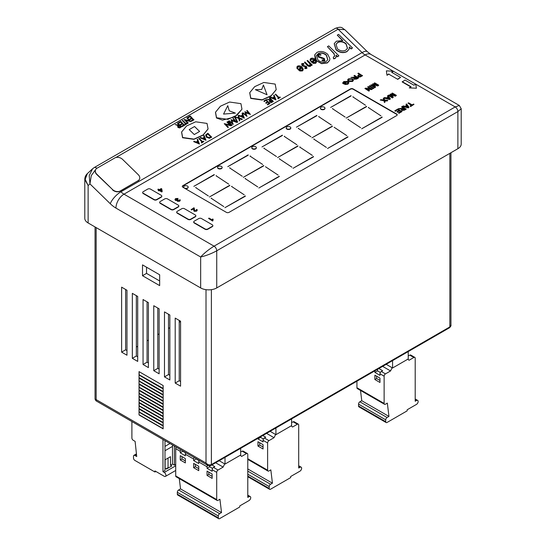 <?xml version="1.0" encoding="UTF-8"?>
<svg xmlns="http://www.w3.org/2000/svg" width="546" height="546" viewBox="0 0 546 546"><rect width="100%" height="100%" fill="white"/><g stroke="black" fill="none" stroke-linecap="round" stroke-linejoin="round"><path stroke-width="0.82" d="M263.418 85.019L267.049 94.758L255.351 89.674L261.677 89.524L255.351 89.674L267.049 94.758L263.418 85.019L261.677 89.524L263.418 85.019M235.401 113.111L223.567 114.087L227.778 105.671L229.245 110.804L227.778 105.671L223.567 114.087L235.401 113.111L229.245 110.804L235.401 113.111M199.611 131.45L194.253 134.548L189.189 129.607L194.547 126.515L199.611 131.45L194.253 134.548L189.189 129.607L194.547 126.515L199.611 131.45M185.258 188.609A2.273 1.31 0 0 0 188.179 187.346A2.273 1.31 0 0 0 188.165 187.196M184.302 187.967A2.273 1.31 0 0 0 186.78 188.254A2.273 1.31 0 0 0 188.179 187.039A2.273 1.31 0 0 0 187.517 186.111A2.273 1.31 0 0 0 185.039 185.824A2.273 1.31 0 0 0 183.633 187.039A2.273 1.31 0 0 0 184.302 187.967M217.601 167.506A2.273 1.31 0 0 0 217.581 167.663A2.273 1.31 0 0 0 218.25 168.591A2.273 1.31 0 0 0 220.727 168.871A2.273 1.31 0 0 0 222.133 167.663A2.273 1.31 0 0 0 222.113 167.506M218.25 168.277A2.273 1.31 0 0 0 220.727 168.564A2.273 1.31 0 0 0 222.133 167.349A2.273 1.31 0 0 0 221.464 166.421A2.273 1.31 0 0 0 218.987 166.141A2.273 1.31 0 0 0 217.581 167.349A2.273 1.31 0 0 0 218.25 168.277M251.808 147.802A2.273 1.31 0 0 0 251.795 147.959A2.273 1.31 0 0 0 252.464 148.887A2.273 1.31 0 0 0 254.941 149.167A2.273 1.31 0 0 0 256.34 147.959A2.273 1.31 0 0 0 256.327 147.802M252.464 148.573A2.273 1.31 0 0 0 254.941 148.86A2.273 1.31 0 0 0 256.34 147.645A2.273 1.31 0 0 0 255.678 146.717A2.273 1.31 0 0 0 253.201 146.437A2.273 1.31 0 0 0 251.795 147.645A2.273 1.31 0 0 0 252.464 148.573M286.247 128.023A2.273 1.31 0 0 0 286.227 128.18A2.273 1.31 0 0 0 286.896 129.109A2.273 1.31 0 0 0 289.373 129.388A2.273 1.31 0 0 0 290.779 128.18A2.273 1.31 0 0 0 290.759 128.023M286.896 128.795A2.273 1.31 0 0 0 289.373 129.081A2.273 1.31 0 0 0 290.779 127.866A2.273 1.31 0 0 0 290.11 126.938A2.273 1.31 0 0 0 287.633 126.658A2.273 1.31 0 0 0 286.227 127.866A2.273 1.31 0 0 0 286.896 128.795M320.441 108.292A2.273 1.31 0 0 0 320.42 108.442A2.273 1.31 0 0 0 321.089 109.371A2.273 1.31 0 0 0 323.566 109.657A2.273 1.31 0 0 0 324.972 108.442A2.273 1.31 0 0 0 324.952 108.292M321.089 109.064A2.273 1.31 0 0 0 323.566 109.35A2.273 1.31 0 0 0 324.972 108.135A2.273 1.31 0 0 0 324.304 107.207A2.273 1.31 0 0 0 321.826 106.92A2.273 1.31 0 0 0 320.42 108.135A2.273 1.31 0 0 0 321.089 109.064M181.572 132.098L182.562 137.742L193.898 139.36L203.057 135.169L208.026 129.061M207.036 123.423L195.7 121.799L186.541 125.989L181.62 131.982L182.651 137.496L193.987 139.121L203.146 134.93L208.067 128.938L207.036 123.423M249.72 92.772L250.71 98.41L262.046 100.027L271.198 95.843L276.167 89.728M275.177 84.091L263.841 82.473L254.682 86.657L249.761 92.649L250.791 98.164L262.128 99.788L271.287 95.598L276.208 89.612L275.177 84.091M215.479 112.333L216.469 117.97L222.481 120.12L234.562 116.96M240.936 103.651L229.6 102.034L220.441 106.217L215.52 112.21L216.55 117.731L227.887 119.349L237.046 115.158L241.967 109.173L240.936 103.651M181.586 126.781L179.818 127.723L178.044 127.252L177.675 126.167L178.44 125.423L175.211 124.563L178.883 125.164L177.423 123.287L177.784 123.075L181.586 126.781L179.73 127.962L177.955 127.491L177.641 126.29M178.146 125.614L175.211 124.563M178.965 125.116L177.423 123.287M184.487 125.3L182.221 126.611L181.914 125.989L183.825 124.884L182.651 123.744L180.658 125.089L180.357 124.468L182.262 123.369L180.801 121.942L178.808 123.287L178.508 122.659L180.774 121.355L184.487 125.3M183.613 125.007L182.569 123.99M182.05 123.485L180.712 122.181M182.268 120.489L182.63 120.284L186.036 123.608L186.916 123.103L187.305 123.478L185.108 124.945L184.801 124.317L185.681 123.812L182.268 120.489L185.469 123.935M190.964 121.369L185.237 120.031L188.234 122.946L187.872 123.157L184.07 119.451L189.783 120.782L186.8 117.875L187.162 117.663L190.875 121.608L185.599 120.379M188.234 122.946L187.783 123.396L184.07 119.451M189.339 120.673L186.8 117.875M193.864 119.888L191.598 121.192L191.291 120.57L193.202 119.472L192.028 118.332L190.035 119.676L189.735 119.055L191.639 117.95L190.179 116.53L188.186 117.868L187.885 117.247L190.151 115.936L193.864 119.888M192.991 119.594L191.946 118.571M191.428 118.073L190.09 116.769M199.502 144.014L193.707 141.653L194.192 141.182L196 142.028L197.823 140.977L197.215 139.435L197.611 139.21L199.454 144.048L193.796 141.414M197.672 141.066L197.215 139.435M198.792 138.527L199.154 138.315L202.566 141.646L203.44 141.134L203.829 141.516L201.631 142.977L201.331 142.356L202.204 141.851L198.792 138.527L201.993 141.974M205.999 140.267L200.205 137.906L200.682 137.435L202.491 138.281L204.313 137.23L203.706 135.688L204.102 135.463L205.999 140.267L200.286 137.66M204.17 137.312L203.706 135.688M211.718 136.964L209.493 138.036L206.47 136.971L205.705 134.923L207.917 133.258L211.63 137.21L209.405 138.281L206.381 137.21L205.665 135.046M231.129 125.56L225.402 124.222L228.392 127.136L228.037 127.348L224.235 123.642L229.948 124.973L226.965 122.065L227.327 121.86L231.04 125.805L225.764 124.577M228.392 127.136L227.948 127.587L224.235 123.642M229.504 124.863L226.965 122.065M232.091 125.198L231.729 125.403L228.016 121.458L228.378 121.253L232.091 125.198M236.616 122.393L231.784 120.338L233.197 124.365L228.863 120.973L229.224 120.762L232.343 123.205L231.142 119.656L235.34 121.485L232.978 118.591L233.347 118.38L236.616 122.393L231.907 120.673M233.244 124.338L228.863 120.973M232.098 123.014L231.06 119.704M234.896 121.294L232.978 118.591M237.66 122.133L237.278 122.352L234.527 117.062L234.992 116.598L237.66 122.133M242.363 119.076L239.339 118.407L239.844 120.529L239.428 120.768L238.827 118.229L235.579 117.097L238.725 117.806L238.199 115.581L238.616 115.343L239.244 117.984L242.363 119.076L241.858 119.554L239.414 118.7M239.844 120.529L239.339 121.014L238.739 118.468L235.579 117.097M238.568 117.752L238.199 115.581M244.369 117.916L238.663 115.315L240.868 115.929L242.69 114.878L242.083 113.336L242.472 113.111L244.28 118.161L238.677 115.602M242.54 114.967L242.083 113.336M250.402 114.435L245.57 112.38L246.983 116.407L242.649 113.008L243.011 112.804L246.13 115.247L244.929 111.691L249.126 113.527L246.772 110.633L247.133 110.422L250.402 114.435L245.693 112.715M247.038 116.38L242.649 113.008M245.884 115.049L244.847 111.739M248.683 113.336L246.772 110.633M269.881 103.59L267.608 104.9L267.308 104.272L269.212 103.174L268.045 102.034L266.052 103.378L265.752 102.757L267.656 101.652L266.195 100.232L264.203 101.57L263.895 100.949L266.168 99.638L269.881 103.59M269.001 103.296L267.956 102.279M267.444 101.774L266.107 100.471M273.369 101.385L271.601 102.32L269.826 101.849L269.458 100.764L270.222 100.02L266.987 99.167L270.666 99.768L269.205 97.884L269.567 97.679L273.369 101.385L271.512 102.566L269.738 102.088L269.424 100.887M269.929 100.211L266.987 99.167M270.748 99.72L269.205 97.884M275.996 99.863L270.202 97.502L270.68 97.038L272.488 97.877L274.31 96.826L273.703 95.284L274.099 95.059L275.942 99.898L270.284 97.263M274.167 96.915L273.703 95.284M275.286 94.376L275.648 94.165L279.054 97.495L279.934 96.983L280.323 97.365L278.119 98.826L277.818 98.205L278.699 97.7L275.286 94.376L278.487 97.823M338.909 55.815L337.585 56.579L336.083 55.119L336.104 57.132L335.135 58.272L333.633 58.599L333.278 57.125L334.732 56.197L334.084 53.535L327.402 46.656L328.726 45.891L338.909 55.815L337.496 56.825L336.172 55.528M336.056 57.255L335.053 58.518L333.551 58.838L333.278 57.125M334.684 56.313L333.995 53.774L327.402 46.656M352.511 47.966L351.187 48.731L349.303 46.888L349.16 49.072L347.017 51.413C343.318 53.119 339.68 52.505 336.111 49.57L334.261 43.612L336.432 41.162L342.854 40.602L337.257 35.142L338.575 34.378L352.511 47.966L351.098 48.969L349.344 47.263M349.112 49.188L346.928 51.658C343.229 53.358 339.592 52.744 336.022 49.816L334.213 43.735M342.417 40.5L337.257 35.142M301.358 67.649L298.191 66.824L297.652 67.39M297.782 68.386L297.099 68.366L296.949 66.851L297.672 66.052C299.242 65.506 300.703 65.889 302.068 67.213L303.16 68.98L303.139 69.97L302.47 70.721L299.959 70.755L297.925 69.438L301.447 67.404L298.28 66.585L297.693 67.267L297.693 68.625L297.01 68.612L296.908 66.974M303.091 70.086L302.382 70.96L299.877 70.994L297.925 69.438M307.002 67.984L306.593 68.53L304.859 68.509L304.866 67.697L306.286 67.527M306.013 67.984L305.958 67.049L305.398 66.721L302.061 65.786L301.897 63.807M306.101 67.738L306.04 66.81L305.487 66.475L302.15 65.547L301.986 63.561L301.549 64.148M301.986 63.561L303.753 63.513L303.788 64.353L302.327 64.496M312.23 64.96L311.711 65.254L310.879 64.442L310.449 66.114C309.016 66.359 307.794 65.854 306.784 64.585L304.422 62.285L304.934 61.985L308.162 65.138L309.923 65.534L309.93 63.629L307.084 60.742L307.603 60.449L312.23 64.96L311.623 65.5L310.981 64.872M310.892 65.663L310.36 66.353C308.927 66.605 307.705 66.093 306.702 64.831L304.422 62.285M310.244 65.22L309.841 63.868L307.084 60.742M314.605 59.999L311.445 59.18L310.906 59.739M311.029 60.736L310.353 60.715L310.196 59.2L310.927 58.402C312.489 57.856 313.957 58.238 315.322 59.562L316.407 61.329L316.393 62.319L315.718 63.07L313.213 63.104L311.172 61.787L314.694 59.753L311.527 58.934L310.94 59.616L310.947 60.975L310.264 60.961L310.162 59.323M316.346 62.435L315.636 63.309L313.124 63.343L311.172 61.787M329.586 60.422L327.375 62.947L321.608 63.67L316.12 60.592M315.335 59.575L314.687 54.955M235.039 116.687L241.926 109.289M138.042 180.712A5.685 4.17 19.8 0 0 139.592 178.931A5.685 4.17 19.8 0 0 138.261 174.686L122.55 159.371A5.685 4.17 19.8 0 0 114.735 157.992L97.051 168.195A5.685 4.17 19.8 0 0 95.502 169.977A5.685 4.17 19.8 0 0 96.833 174.222L112.537 189.537A5.685 4.17 19.8 0 0 120.359 190.923L138.042 180.712L120.27 191.161L120.932 191.81A13.261 7.658 -120 0 0 123.99 194.164L214.052 246.164A3.788 2.191 60 0 1 216.735 250.805L216.735 287.933L457.876 148.71L457.876 111.582L461.206 108.75L461.206 144.069A11.37 6.566 180 0 1 457.876 148.71M137.954 180.951A5.685 4.17 19.8 0 0 139.503 179.177A5.685 4.17 19.8 0 0 139.544 179.054M142.69 192.615A1.897 1.092 0 0 0 142.67 192.765A1.897 1.092 0 0 0 143.223 193.543L154.047 199.788A1.897 1.092 0 0 0 156.729 199.788L161.254 197.174A1.897 1.092 0 0 0 161.807 196.403A1.897 1.092 0 0 0 161.793 196.246M159.698 202.436A1.897 1.092 0 0 0 159.685 202.586A1.897 1.092 0 0 0 160.237 203.365L171.062 209.609A1.897 1.092 0 0 0 173.744 209.609L178.269 206.995A1.897 1.092 0 0 0 178.822 206.224A1.897 1.092 0 0 0 178.808 206.067M176.72 212.257A1.897 1.092 0 0 0 176.699 212.414A1.897 1.092 0 0 0 177.252 213.186L188.077 219.437A1.897 1.092 0 0 0 190.759 219.437L195.284 216.823A1.897 1.092 0 0 0 195.843 216.052A1.897 1.092 0 0 0 195.823 215.895M193.734 222.085A1.897 1.092 0 0 0 193.714 222.236A1.897 1.092 0 0 0 194.267 223.014L205.091 229.259A1.897 1.092 0 0 0 207.773 229.259L212.298 226.645A1.897 1.092 0 0 0 212.858 225.873A1.897 1.092 0 0 0 212.838 225.716M388.861 74.201L397.775 79.347L388.861 74.201L386.991 75.28L386.377 70.85L393.509 71.212L391.912 72.441M397.775 79.347L400.559 77.43L391.646 72.284L393.509 71.212M348.191 82.746L347.427 81.798L344.273 81.763L343.468 82.719L344.226 83.163L345.413 82.48L345.877 83.053L344.123 84.064L342.642 83.21L343.768 81.525L347.973 81.456L348.921 82.671L347.932 84.186L345.017 84.507L345.406 83.818L347.481 83.606L348.068 82.35L344.273 82.077L343.468 83.033M348.908 82.828L347.932 84.186M353.453 80.201L352.6 81.497L348.553 81.443L347.625 80.091M358.551 77.689L356.715 78.754L354.17 78.965L353.74 78.378L354.245 77.675L350.921 77.457L355.146 77.102L355.774 76.733L353.965 75.696L354.531 75.368L358.551 77.996L356.715 79.061L354.17 79.272L353.767 78.542M354.245 77.989L350.921 77.457M355.501 76.89L353.965 75.696M362.469 75.43L360.285 76.645L358.224 76.542L357.685 75.833L359.534 74.386L357.883 73.437L358.449 73.109L362.469 75.737L360.285 76.952L358.224 76.856L357.712 76.003M359.261 74.543L357.883 73.437M372.236 88.923L371.628 89.271L366.427 88.725L369.505 90.499L368.939 90.827L364.919 88.507L365.52 88.159L370.72 88.705L367.649 86.93L368.216 86.602L372.236 89.23L371.628 89.578L367.083 89.1M369.505 90.499L368.939 91.134L364.919 88.507M370.065 88.636L367.649 86.93M373.778 88.336L373.211 88.664L369.192 86.036L369.758 85.708L373.778 88.336M378.726 85.176L377.825 85.695L373.334 84.35L375.655 86.951L374.761 87.462L370.741 85.142L371.307 84.814L374.706 86.78L372.379 84.193L373.068 83.797L377.539 85.142L374.14 83.183L374.706 82.856L378.726 85.176L377.825 86.002L373.334 84.657M375.655 86.951L374.761 87.776L370.741 85.142M374.126 86.445L372.379 84.193M376.419 84.807L374.14 83.183M387.803 100.321L387.114 100.723L384.753 100.457L385.162 101.849L384.459 102.259L383.913 100.409L380.234 100.054L380.924 99.659L383.77 99.932L383.292 98.287L383.995 97.884L384.623 100.014L387.803 100.321L387.114 101.03L384.753 100.771M385.162 101.849L384.459 102.566L383.913 100.717L380.234 100.054M383.681 99.925L383.292 98.287M390.39 98.833L389.755 99.502L384.084 98.137L384.691 97.481L386.397 97.918L388.179 96.895L387.421 95.905L388.022 95.557L390.39 98.833L389.755 99.195L384.084 97.83M388.015 96.99L387.421 95.905M396.382 95.366L395.488 95.891L390.991 94.547L393.311 97.14L392.417 97.659L388.397 95.338L388.964 95.011L392.369 96.976L390.042 94.39L390.731 93.994L395.202 95.338L391.803 93.373L392.369 93.052L396.382 95.366L395.488 96.198L390.991 94.854M393.311 97.14L392.417 97.966L388.397 95.338M391.789 96.642L390.042 94.39M394.082 95.004L391.803 93.373M401.931 111.609L398.949 113.329L398.484 112.756L400.9 111.357L399.665 110.64L397.399 112.264L396.935 111.684L399.201 110.374L397.809 109.569L395.29 111.336L394.826 110.763L397.918 108.975L401.931 111.609M400.634 111.514L399.665 110.954M398.935 110.531L397.809 109.882M406.156 108.859L404.32 109.923L401.781 110.135L401.351 109.548L401.849 108.845L398.525 108.627L402.75 108.272L403.378 107.903L401.576 106.866L402.143 106.538L406.156 109.166L404.32 110.231L401.781 110.449L401.371 109.712M401.849 109.159L398.525 108.627M403.112 108.06L401.576 106.866M408.974 107.234L408.34 107.91L402.668 106.538L403.276 105.883L404.982 106.32L406.763 105.296L406.006 104.306L406.606 103.958L408.974 107.234L408.34 107.596L402.668 106.231M406.599 105.392L406.006 104.306M408.012 103.146L408.579 102.819L412.134 104.873L413.527 104.068L413.991 104.334L410.64 106.579L410.176 105.999L411.568 105.201L408.012 103.146L411.302 105.351M162.21 191.448L161.8 191.994L159.33 190.568L158.811 190.861L158.299 190.568L158.811 189.96L157.835 189.394L158.347 189.093L159.33 189.66L161.234 188.561L161.746 188.855L162.21 191.448L161.8 191.68L159.33 190.254L158.299 190.254M158.545 190.11L157.835 189.394M178.064 198.457L176.051 198.846L175.976 199.816L177.866 199.522L178.276 199.822L177.948 200.716L179.211 200.648L179.921 199.59L179.695 200.908L177.45 201.024L177.232 200.232L175.457 200.109L174.959 199.413L175.6 198.567L178.064 198.457L177.6 199.092L176.051 199.154L175.976 200.123M178.276 199.822L177.948 201.024M180.235 200.334L179.695 201.215L177.45 201.331L177.232 200.539L175.457 200.416L174.979 199.563M194.287 208.279L194.676 210.688L196.137 210.599L196.26 209.698L196.826 209.425L197.263 210.06L196.594 210.872L194.171 210.988L193.618 210.053L193.837 208.415L191.728 209.944L191.209 209.65L193.994 207.733L194.342 210.155M196.519 210.244L196.26 209.698L196.137 210.599M197.243 210.224L196.594 211.179L194.171 211.295L193.625 210.19M212.571 221.034L208.552 218.4L209.063 218.107L212.196 219.915L212.633 218.973L213.111 219.246L212.571 221.034L208.552 218.4M402.204 81.654L411.118 86.8L409.254 87.879L416.386 88.234L415.772 84.111L413.902 85.19L404.989 80.044L402.204 81.961L410.851 86.957M409.254 87.879L416.386 88.234M396.662 115.588A1.897 1.092 0 0 0 397.215 114.817A1.897 1.092 0 0 0 396.662 114.046L353.119 88.909A1.897 1.092 0 0 0 350.436 88.909L182.842 185.667A1.897 1.092 0 0 0 182.289 186.439A1.897 1.092 0 0 0 182.842 187.217L226.385 212.353A1.897 1.092 0 0 0 229.061 212.353L396.662 115.588M163.145 425.764L139.032 411.841L139.032 409.056L163.145 422.979L163.145 425.764M163.145 419.574L139.032 405.658L139.032 402.873L163.145 416.789L163.145 419.574M163.145 413.39L139.032 399.467L139.032 396.683L163.145 410.606L163.145 413.39M163.145 407.2L139.032 393.277L139.032 390.492L163.145 404.415L163.145 407.2M163.145 401.017L139.032 387.094L139.032 384.309L163.145 398.232L163.145 401.017M163.145 394.826L139.032 380.903L139.032 378.119L163.145 392.042L163.145 394.826M163.145 388.636L139.032 374.713L139.032 371.621L163.145 385.544L163.145 388.636M126.972 355.221L121.615 352.129L121.615 287.155L126.972 290.254L126.972 355.221M143.052 299.536L148.41 302.627L148.41 367.601L143.052 364.503L143.052 299.536M175.205 318.1L180.562 321.191L180.562 386.165L175.205 383.067L175.205 318.1M142.513 264.885L142.513 275.71L159.664 285.613L159.664 274.781L142.513 264.885M164.482 311.909L169.847 315.001L169.847 379.975L164.482 376.883L164.482 311.909M132.33 293.345L137.694 296.437L137.694 361.411L132.33 358.319L132.33 293.345M159.125 373.785L153.767 370.693L153.767 305.719L159.125 308.818L159.125 373.785M139.032 377.812L139.032 375.027L163.145 388.95L163.145 391.735L139.032 377.812L139.032 375.027M139.032 383.995L139.032 381.21L163.145 395.133L163.145 397.918L139.032 383.995L139.032 381.21M139.032 390.185L139.032 387.401L163.145 401.324L163.145 404.108L139.032 390.185L139.032 387.401M139.032 396.376L139.032 393.591L163.145 407.514L163.145 410.299L139.032 396.376L139.032 393.591M139.032 402.559L139.032 399.774L163.145 413.697L163.145 416.482L139.032 402.559L139.032 399.774M139.032 408.749L139.032 405.965L163.145 419.888L163.145 422.672L139.032 408.749L139.032 405.965M139.032 414.94L139.032 412.155L163.145 426.071L163.145 428.856L139.032 414.94L139.032 412.155M159.664 280.972L146.533 273.389L146.533 267.206M180.562 381.524L179.225 380.746L179.225 320.42M169.847 375.334L168.502 374.563L168.502 314.23M148.41 362.96L147.072 362.182L147.072 301.856M137.694 356.77L136.35 355.999L136.35 295.666M125.635 289.476L125.635 349.809L126.972 350.587M159.125 369.144L157.787 368.373L157.787 308.04M216.735 287.933A11.37 6.566 180 0 1 200.655 287.933L200.655 256.995C206.013 255.767 211.377 253.699 216.735 250.805L457.876 111.582A3.788 2.191 -120 0 0 455.2 106.941L459.316 105.474L461.206 108.75M415.779 84.18L455.2 106.941L214.052 246.164C208.865 249.358 204.402 252.969 200.655 256.995L115.95 208.087A24.631 14.223 60 0 1 110.278 203.719L89.954 183.9L88.124 185.585L88.124 222.959L200.655 287.933M88.124 222.959A11.37 6.566 180 0 1 84.794 218.318L84.794 179.457L88.124 185.585L85.203 179.3L87.353 173.608L92.793 168.584M211.377 289.667L211.377 464.591C209.589 465.328 207.801 464.817 206.013 463.049L206.013 289.667M450.948 152.709L450.948 324.918L449.843 326.918L211.377 464.591A1.897 1.092 60 0 1 210.981 465.458C209.248 465.95 208.169 465.909 207.746 465.328L206.013 463.049L96.157 399.624L96 400.812L95.052 399.167L96.157 399.624L96.157 227.6M393.291 71.198L365.131 54.941A13.261 7.658 60 0 1 362.08 52.587L338.111 29.218L344.819 29.696L367.397 51.713A11.37 4.068 -45.7 0 0 362.08 52.587L120.932 191.81A11.37 4.068 -45.7 0 0 110.278 203.719M93.967 167.752A3.788 2.191 60 0 1 94.199 167.581L92.588 168.769L89.216 175.594L89.954 183.9L91.257 175.641L96.021 169.069M146.533 273.389L142.513 275.71M136.35 347.024L137.694 346.253M147.072 340.84L148.41 340.062M157.787 334.65L159.125 333.879M168.502 328.46L169.847 327.689M179.225 322.276L180.562 321.498M179.225 380.746L175.205 383.067M168.502 374.563L164.482 376.883M147.072 362.182L143.052 364.503M136.35 355.999L132.33 358.319M125.635 349.809L121.615 352.129M157.787 368.373L153.767 370.693M163.145 388.424L139.032 374.713M139.216 374.611L139.032 371.621M163.145 391.537L139.203 377.709M163.145 394.628L139.032 380.903M139.203 380.808L139.032 378.119M163.145 397.727L139.203 383.899M163.145 400.819L139.032 387.094M139.203 386.991L139.032 384.309M163.145 403.91L139.203 390.09M163.145 407.009L139.032 393.277M139.203 393.181L139.032 390.492M163.145 410.101L139.203 396.273M163.145 413.192L139.032 399.467M139.203 399.372L139.032 396.683M163.145 416.291L139.203 402.463M163.145 419.383L139.032 405.658M139.203 405.555L139.032 402.873M163.145 422.474L139.203 408.654M163.145 425.573L139.032 411.841M139.203 411.745L139.032 409.056M163.145 428.665L139.203 414.837M315.213 60.34L312.257 62.046L315.131 62.531L315.697 61.527L315.213 60.34L312.414 62.148M315.636 61.951L315.124 60.579M309.923 65.534L310.299 65.104M303.876 64.107L302.6 64.094L302.641 65.227L306.538 66.489L306.593 68.53M306.968 68.107L304.859 68.509M304.941 68.27L304.866 67.697M301.965 67.984L299.01 69.697L301.877 70.181L302.45 69.178L301.965 67.984L299.16 69.799M302.382 69.601L301.877 68.23M345.775 50.191L347.515 48.266L346.075 43.741C343.345 41.469 340.561 41.011 337.715 42.363L336.043 44.294L337.421 48.799C340.165 51.037 342.949 51.501 345.775 50.191M347.468 48.382L345.987 43.987C343.257 41.714 340.472 41.25 337.633 42.608L336.002 44.417M329.88 58.688L329.627 60.306L327.464 62.701L321.69 63.432L316.598 60.756L314.728 54.832L316.919 52.43C320.591 50.723 324.201 51.351 327.743 54.32L329.88 58.688M326.215 61.48L327.832 59.664L326.412 55.071C323.723 52.819 320.973 52.341 318.181 53.644L316.482 55.562L317.909 59.985C320.604 62.237 323.375 62.735 326.215 61.48M327.784 59.787L326.324 55.317C323.635 53.064 320.891 52.587 318.093 53.883L316.441 55.685M320.836 55.201L318.652 54.825L318.721 56.45L324.406 58.531L324.611 60.708L322.154 60.463L322.188 59.842L323.983 60.067L323.921 58.859L318.195 56.736L317.485 54.771L317.977 54.204L320.959 54.634L320.836 55.201L318.652 54.825L318.291 55.242M324.993 60.326L324.522 60.954L322.065 60.708L322.188 59.842M318.195 56.736L317.444 54.893M321.444 58.033L318.106 56.982M322.768 58.251L321.355 58.279M323.921 58.859L322.679 58.497M323.894 60.306L323.833 59.098M324.959 60.449L324.522 60.954M112.537 189.537L96.744 174.467A5.685 4.17 19.8 0 1 95.414 170.222A5.685 4.17 19.8 0 1 95.461 170.099M112.449 189.776A5.685 4.17 19.8 0 0 120.27 191.161L120.359 190.923M213.111 219.246L212.899 220.837M212.81 220.134L212.571 220.72M193.85 208.565L191.728 209.944M191.728 209.637L191.209 209.336M179.921 199.59L180.262 200.491M175.976 199.816L176.051 199.154M161.097 189.237L159.841 189.96L161.384 190.847L161.097 189.237L160.108 190.11M161.323 190.813L161.097 189.544M413.991 104.334L410.64 106.579M410.64 106.272L410.176 105.999M407.746 106.566L407.05 105.665L405.623 106.49L408.196 107.146L407.05 105.972L405.999 106.586M408.196 107.46L407.746 106.873M403.842 108.176L402.675 108.845L402.334 109.801L405.125 108.92L403.842 108.176L402.334 110.115M402.074 109.446L402.334 109.801M404.859 109.07L403.842 108.483M397.809 109.569L395.29 111.336M395.29 111.029L394.826 110.763M399.665 110.64L397.399 112.264M397.399 111.95L396.935 111.684M401.931 111.295L398.949 113.329M398.949 113.022L398.484 112.756M389.162 98.164L388.465 97.263L387.039 98.089L389.612 98.744L388.465 97.57L387.414 98.184M389.612 99.058L389.162 98.471M373.778 88.029L373.211 88.664M373.211 88.356L369.192 86.036M359.998 74.652L358.975 75.246L358.777 76.208L359.903 76.331L361.438 75.484L359.998 74.652L358.975 75.553L358.777 76.515M358.442 75.798L358.777 76.208M361.172 75.641L359.998 74.966M356.238 77.006L355.071 77.675L354.729 78.631L357.521 77.75L356.238 77.006L354.729 78.945M354.47 78.276L354.729 78.631M357.255 77.901L356.238 77.314M348.478 78.801L352.47 78.815L353.467 80.044L352.6 81.183L348.553 81.136L347.611 79.941L348.478 78.801M351.897 79.143L348.949 79.068L348.341 79.873L349.119 80.808L352.136 80.917L352.757 80.085L351.897 79.143L348.949 79.382L348.362 80.023M352.736 80.242L351.897 79.45M347.932 83.879L345.017 84.193M345.877 82.746L344.123 84.064M344.123 83.756L342.642 82.896M397.775 79.04L400.559 77.43M388.861 73.894L386.991 75.28M386.991 74.973L386.377 70.85M194.267 222.7L205.091 228.951A1.897 1.092 0 0 0 207.773 228.951L212.298 226.337A1.897 1.092 0 0 0 212.858 225.566A1.897 1.092 0 0 0 212.298 224.788L201.474 218.543A1.897 1.092 0 0 0 198.799 218.543L194.267 221.157A1.897 1.092 0 0 0 193.714 221.929A1.897 1.092 0 0 0 194.267 222.7L194.267 223.014M177.252 212.879L188.077 219.13A1.897 1.092 0 0 0 190.759 219.13L195.284 216.516A1.897 1.092 0 0 0 195.843 215.738A1.897 1.092 0 0 0 195.284 214.967L184.459 208.715A1.897 1.092 0 0 0 181.784 208.715L177.252 211.329A1.897 1.092 0 0 0 176.699 212.107A1.897 1.092 0 0 0 177.252 212.879L177.252 213.186M160.237 203.051L171.062 209.302A1.897 1.092 0 0 0 173.744 209.302L178.269 206.688A1.897 1.092 0 0 0 178.822 205.917A1.897 1.092 0 0 0 178.269 205.139L167.445 198.894A1.897 1.092 0 0 0 164.762 198.894L160.237 201.508A1.897 1.092 0 0 0 159.685 202.279A1.897 1.092 0 0 0 160.237 203.051L160.237 203.365M143.223 193.229L154.047 199.481A1.897 1.092 0 0 0 156.729 199.481L161.254 196.867A1.897 1.092 0 0 0 161.807 196.096A1.897 1.092 0 0 0 161.254 195.318L150.43 189.073A1.897 1.092 0 0 0 147.754 189.073L143.223 191.687A1.897 1.092 0 0 0 142.67 192.458A1.897 1.092 0 0 0 143.223 193.229L143.223 193.543M397.195 114.974A1.897 1.092 0 0 0 396.662 114.353L353.119 89.216A1.897 1.092 0 0 0 350.436 89.216L182.842 185.974A1.897 1.092 0 0 0 182.309 186.595M183.647 187.196A2.273 1.31 0 0 0 183.633 187.346A2.273 1.31 0 0 0 183.729 187.722M214.244 174.563L193.83 186.357L214.244 174.877M208.313 195.946L195.652 187.571L208.313 195.946M223.785 206.586L211.118 198.218L223.785 206.586M229.784 185.237L209.371 197.024L229.784 185.551M228.726 184.152L216.066 175.785L228.726 184.152M244.192 194.799L231.531 186.425L244.192 194.799M245.325 195.912L224.911 207.698L245.325 196.226M257.732 186.903L245.065 178.528L257.732 186.903M279.272 176.221L258.859 188.015L279.272 176.535M278.139 175.109L265.479 166.735L278.139 175.109M263.732 165.554L243.318 177.341L263.732 165.861M242.267 176.256L229.6 167.888L242.267 176.256M262.674 164.469L250.013 156.095L262.674 164.469M248.191 154.88L227.778 166.666L248.191 155.187M282.405 135.176L261.991 146.963L282.405 135.483M276.481 156.559L263.814 148.184L276.481 156.559M297.945 145.85L277.532 157.637L297.945 146.157M291.946 167.199L279.279 158.825L291.946 167.199M313.486 156.525L293.072 168.311L313.486 156.832M312.353 155.405L299.693 147.031L312.353 155.405M296.887 144.765L284.227 136.391L296.887 144.765M316.837 115.397L296.423 127.184L316.837 115.704M310.913 136.773L298.246 128.406L310.913 136.773M326.378 147.42L313.718 139.046L326.378 147.42M347.918 136.739L327.504 148.532L347.918 137.053M346.785 135.626L334.125 127.252L346.785 135.626M332.377 126.071L311.964 137.858L332.377 126.379M331.32 124.986L318.659 116.612L331.32 124.986M345.106 117.042L332.439 108.668L345.106 117.042M351.03 95.659L330.617 107.453L351.03 95.973M365.513 105.255L352.853 96.881L365.513 105.255M366.571 106.334L346.157 118.12L366.571 106.647M360.572 127.682L347.904 119.315L360.572 127.682M382.111 117.008L361.698 128.795L382.111 117.322M380.978 115.895L368.318 107.521L380.978 115.895M368.605 107.719L368.605 107.378M348.198 119.513L348.198 119.171M353.139 97.079L353.139 96.738M332.732 108.872L332.732 108.531M318.946 116.81L318.946 116.469M314.005 139.244L314.005 138.902M298.539 128.603L298.539 128.262M284.514 136.589L284.514 136.247M299.979 147.236L299.979 146.894M279.572 159.023L279.572 158.681M264.107 148.382L264.107 148.041M250.3 156.292L250.3 155.951M229.893 168.086L229.893 167.745M245.359 178.726L245.359 178.385M231.818 186.623L231.818 186.282M216.352 175.983L216.352 175.641M211.411 198.416L211.411 198.075M195.946 187.776L195.946 187.435M219.192 460.722L225.013 464.08L225.013 457.364M225.013 464.08L240.684 455.03L240.684 448.314M270.106 431.326L275.921 434.684L275.921 427.968M275.921 434.684L291.591 425.634L291.591 418.918M386.172 364.312L392.567 368.004L392.567 360.626M392.567 368.004L408.244 358.954L408.244 351.576M280.323 97.365L278.119 98.826M278.207 98.587L277.818 98.205M275.232 99.154L274.508 97.318L273.068 98.15L275.232 99.154M275.007 99.051L274.42 97.563L273.253 98.232M272.618 101.208L271.348 99.973L269.97 100.976L270.188 101.645L272.618 101.208M272.406 101.331L271.26 100.218L269.942 101.092M266.195 100.232L264.203 101.57M264.284 101.331L263.895 100.949M268.045 102.034L266.052 103.378M266.141 103.133L265.752 102.757M269.963 103.344L267.608 104.9M267.697 104.655L267.308 104.272M243.605 117.206L242.881 115.37L241.448 116.202L243.605 117.206M243.38 117.103L242.793 115.615L241.632 116.284M237.742 121.894L237.278 122.352M237.367 122.113L234.616 116.817M232.18 124.952L231.729 125.403M231.818 125.164L228.016 121.458M210.756 136.916L207.855 134.091L206.429 134.876L206.832 136.759L209.343 137.565L210.968 136.793L207.944 133.852L206.251 135.19M205.235 139.558L204.511 137.722L203.071 138.554L205.235 139.558M205.009 139.455L204.422 137.967L203.255 138.636M203.829 141.516L201.631 142.977M201.72 142.738L201.331 142.356M198.744 143.305L198.021 141.469L196.58 142.301L198.744 143.305M198.519 143.202L197.932 141.714L196.765 142.383M190.179 116.53L188.186 117.868M188.274 117.629L187.885 117.247M192.028 118.332L190.035 119.676M190.124 119.431L189.735 119.055M193.953 119.642L191.598 121.192M191.687 120.953L191.291 120.57M187.305 123.478L185.108 124.945M185.19 124.7L184.801 124.317M180.801 121.942L178.808 123.287M178.897 123.041L178.508 122.659M182.651 123.744L180.658 125.089M180.746 124.85L180.357 124.468M184.575 125.054L182.221 126.611M182.309 126.365L181.914 125.989M180.835 126.611L179.566 125.375L178.187 126.372L178.405 127.041L180.835 126.611M180.624 126.733L179.477 125.621L178.167 126.495M155.876 471.457L154.934 471.997L154.934 470.918L164.25 476.289A2.368 1.365 -120 0 0 165.431 476.405A2.368 1.365 -120 0 0 165.923 475.327A2.368 1.365 -120 0 0 164.25 472.427L162.974 471.689L164.988 470.529L164.988 440.636M169.97 443.516L164.988 446.396M170.475 465.192L170.475 456.681L165.117 459.78L165.117 468.284L166.455 469.062L171.819 465.963L170.475 465.192L172.488 464.032L172.488 446.396L164.988 450.73M172.488 446.396L172.57 445.017M162.974 439.475L162.974 471.689M174.365 446.055L174.365 465.117L175.71 464.339M154.934 471.997L134.842 460.394A1.897 1.092 -120 0 1 133.504 458.074L133.504 456.217A1.897 1.092 -120 0 1 133.893 455.35A1.897 1.092 -120 0 1 134.842 455.446L136.718 456.531L135.108 441.366L133.231 440.288A1.897 1.092 -120 0 1 131.893 437.967L131.893 421.532M166.059 468.83L168.066 467.669L168.468 467.902M172.488 464.032L174.365 465.117M168.066 458.074L168.066 467.669M240.684 451.856L242.294 451.235A1.897 1.092 -60 0 1 243.236 451.146L247.393 453.542A1.897 1.092 120 0 1 247.782 454.408L247.782 497.413L249.058 496.676A2.368 1.365 -60 0 1 250.239 496.56A2.368 1.365 -60 0 1 250.73 497.645A2.368 1.365 -60 0 1 249.058 500.546L239.749 505.924L239.749 507.002L219.649 518.604A1.897 1.092 120 0 1 218.707 518.7A1.897 1.092 120 0 1 218.311 517.833L218.311 515.977L177.32 492.308A1.897 1.092 -60 0 1 178.658 489.987L180.535 488.902L221.526 512.571L219.922 499.269L218.045 500.354A1.897 1.092 120 0 1 217.096 500.443A1.897 1.092 120 0 1 216.707 499.576L216.707 472.351L212.148 469.724A1.897 1.092 -60 0 1 213.486 467.403L218.045 470.031L223.137 467.089L215.643 462.769M180.801 449.767A1.897 1.092 120 0 0 180.262 451.317L175.71 448.682A1.897 1.092 -60 0 1 176.242 447.14M182.944 451.01L180.262 452.859L185.353 455.801L185.353 454.252A1.897 1.092 -60 0 1 185.893 452.709M194.199 457.507A1.897 1.092 120 0 0 193.659 459.05L185.353 454.252M196.342 458.742L193.659 460.599L198.751 463.534L198.751 461.991A1.897 1.092 -60 0 1 199.29 460.442M207.596 465.24A1.897 1.092 120 0 0 207.057 466.782L207.057 468.332L212.148 471.266L212.148 469.724M213.486 467.403L214.831 466.625L211.896 464.933M240.315 455.241L241.625 456.422L246.444 453.637L242.294 451.235M218.707 518.7L177.709 495.031A1.897 1.092 -60 0 1 177.32 494.164L177.32 492.308M178.658 489.987L219.649 513.656L221.526 512.571M180.535 488.902L179.293 478.617M180.262 459.978L185.353 462.919L185.353 458.585L180.262 455.644L180.262 459.978L182.009 458.974L185.353 460.906M198.751 466.318L193.659 463.383L193.659 467.71L198.751 470.652L198.751 466.318M207.057 475.443L212.148 478.385L212.148 474.051L207.057 471.116L207.057 475.443L208.797 474.44L212.148 476.371M180.262 452.859L180.262 451.317M217.096 500.443L176.099 476.781A1.897 1.092 -60 0 1 175.71 475.907L175.71 448.682M193.659 460.599L193.659 459.05M247.393 453.542A1.897 1.092 120 0 0 246.444 453.637M223.137 467.089L224.693 463.895M218.045 470.031A1.897 1.092 120 0 0 216.707 472.351M219.649 513.656A1.897 1.092 120 0 0 218.311 515.977M209.739 465.834L209.739 466.782L207.057 468.332M209.739 466.782L212.544 468.4M196.342 459.05L199.147 460.667M182.944 451.317L185.749 452.934M208.797 472.119L208.797 474.44M195.4 464.387L195.4 466.707L198.751 468.639M195.4 466.707L193.659 467.71M182.009 456.654L182.009 458.974M291.591 422.461L293.202 421.846A1.897 1.092 -60 0 1 294.151 421.751L298.3 424.146A1.897 1.092 120 0 1 298.696 425.013L298.696 468.024L299.966 467.287A2.368 1.365 -60 0 1 301.153 467.171A2.368 1.365 -60 0 1 301.638 468.256A2.368 1.365 -60 0 1 299.966 471.157L290.656 476.528L290.656 477.613L270.557 489.216A1.897 1.092 120 0 1 269.615 489.312A1.897 1.092 120 0 1 269.219 488.438L269.219 486.582L247.782 474.208M257.965 438.336L257.965 438.936L263.056 441.878L263.056 440.329A1.897 1.092 -60 0 1 264.4 438.008L265.738 437.237L262.803 435.544M264.4 438.008L268.953 440.642L274.044 437.701L266.55 433.374M291.223 425.846L292.533 427.027L297.352 424.242L293.202 421.846M247.782 471.116L270.557 484.261L272.434 483.183L270.83 469.881L268.953 470.959A1.897 1.092 120 0 1 268.004 471.055A1.897 1.092 120 0 1 267.615 470.188L267.615 442.963L263.056 440.329M247.782 468.953L272.434 483.183M257.965 446.055L263.056 448.996L263.056 444.662L257.965 441.721L257.965 446.055L259.705 445.051L263.056 446.983M298.3 424.146A1.897 1.092 120 0 0 297.352 424.242M274.044 437.701L275.6 434.5M268.953 440.642A1.897 1.092 120 0 0 267.615 442.963M270.557 484.261A1.897 1.092 120 0 0 269.219 486.582M260.647 436.786L260.647 437.394L257.965 438.936M260.647 437.394L263.452 439.011M259.705 442.731L259.705 445.051M386.124 422.549L358.934 406.852A1.897 1.092 -60 0 1 358.538 405.978L385.735 421.683A1.897 1.092 120 0 0 386.124 422.549A1.897 1.092 120 0 0 387.073 422.454L407.166 410.851L407.166 409.773L416.482 404.395A2.368 1.365 120 0 0 418.154 401.494A2.368 1.365 120 0 0 417.663 400.409A2.368 1.365 120 0 0 416.482 400.525L415.206 401.262L415.206 358.258A1.897 1.092 120 0 0 414.817 357.391A1.897 1.092 120 0 0 413.868 357.487L409.848 355.166A1.897 1.092 -60 0 1 410.797 355.071L414.817 357.391M385.469 373.88A1.897 1.092 120 0 0 384.125 376.201L379.975 373.805A1.897 1.092 -60 0 1 381.313 371.485L385.469 373.88L390.554 370.946L382.623 366.366M381.313 371.485L382.65 370.714L378.876 368.53M407.842 359.186L409.043 360.271L413.868 357.487M408.244 355.78L409.848 355.166M385.735 421.683L385.735 419.826L358.538 404.122A1.897 1.092 -60 0 1 359.875 401.801L361.752 400.723L388.95 416.421L387.339 403.119L385.469 404.204A1.897 1.092 120 0 1 384.52 404.299A1.897 1.092 120 0 1 384.125 403.426L384.125 376.201M358.538 405.978L358.538 404.122M359.875 401.801L387.073 417.506L388.95 416.421M361.752 400.723L360.51 390.438M379.975 378.139L374.884 375.198L374.884 379.531L379.975 382.466L379.975 378.139M377.559 369.287L377.559 370.864L374.884 372.413L379.975 375.355L379.975 373.805M374.884 372.413L374.884 370.864M384.52 404.299L357.323 388.595A1.897 1.092 -60 0 1 356.934 387.728L356.934 381.197M387.073 417.506A1.897 1.092 120 0 0 385.735 419.826M392.117 367.745L390.554 370.946M377.559 370.864L380.364 372.481M376.624 376.201L376.624 378.521L379.975 380.46M376.624 378.521L374.884 379.531M96.84 168.325A3.788 2.191 60 0 0 94.199 167.581L335.34 28.358A3.788 2.191 -120 0 1 338.111 29.218L115.875 157.521M415.718 84.145L393.509 71.321M459.316 105.474L370.816 54.375A11.37 6.566 -60 0 0 365.131 54.941L123.99 194.164A11.37 6.566 -60 0 0 115.95 208.087M450.948 324.918C451.249 325.553 450.75 326.508 449.447 327.784L449.447 327.784A1.897 1.092 -120 0 0 449.843 326.918L449.843 153.351M210.981 465.458L449.447 327.784M164.25 472.427L175.71 465.806M136.5 454.49L134.842 455.446M249.058 496.676L247.782 495.945M207.057 466.782L198.751 461.991M177.32 494.164L218.311 517.833M175.71 475.907L216.707 499.576M299.966 467.287L298.696 466.55M247.782 476.064L269.219 488.438M247.782 458.742L267.615 470.188M416.482 400.525L415.206 399.795M356.934 387.728L384.125 403.426M207.746 465.328L96 400.812M95.052 399.167L95.052 226.959M370.816 54.375L367.397 51.713M335.34 28.358C342.328 25.901 341.987 28.235 344.813 29.696M87.353 173.608C85.647 175.28 84.794 177.232 84.794 179.457M136.439 453.883L133.893 455.35M165.431 476.405L175.71 470.475M250.239 496.56L247.782 495.14M301.153 467.171L298.696 465.752M247.782 459.377L268.004 471.055M247.782 476.706L269.615 489.312M417.663 400.409L415.206 398.99"/></g></svg>
